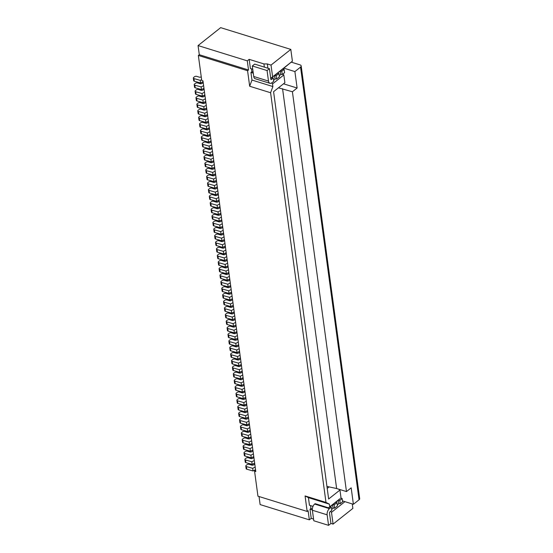 <?xml version="1.0" encoding="UTF-8"?>
<svg xmlns="http://www.w3.org/2000/svg" width="553" height="553" viewBox="0 0 553 553"><rect width="100%" height="100%" fill="white"/><g stroke="black" fill="none" stroke-linecap="round" stroke-linejoin="round"><path stroke-width="0.83" d="M210.313 135.181L209.352 135.941A1.562 0.823 -7.7 0 1 207.181 136.308L204.721 135.54A1.562 0.823 172.3 0 0 202.543 135.907L201.638 136.632A1.562 0.823 172.3 0 0 201.32 137.22L201.672 139.854A1.562 0.823 172.3 0 0 202.28 140.386A1.562 0.823 172.3 0 0 202.322 140.4L208.585 142.169L211.087 140.897M208.585 142.169L208.232 139.543L201.963 137.773A1.562 0.823 172.3 0 1 201.921 137.759A1.562 0.823 172.3 0 1 201.32 137.22M208.232 139.543L210.728 138.264M244.149 405.211L237.887 403.441L237.527 400.807L243.797 402.584L244.149 405.211L246.652 403.939M246.417 466.566L252.686 468.343L253.046 470.969L246.776 469.2L246.417 466.566A1.562 0.823 172.3 0 1 246.375 466.559A1.562 0.823 172.3 0 1 245.774 466.02A1.562 0.823 172.3 0 1 246.092 465.426L246.997 464.707A1.562 0.823 172.3 0 1 249.175 464.34L251.636 465.108A1.562 0.823 -7.7 0 0 253.806 464.741L254.767 463.974M228.638 335.049L234.907 336.818L235.26 339.452L228.99 337.683L228.638 335.049A1.562 0.823 172.3 0 1 228.596 335.035A1.562 0.823 172.3 0 1 227.995 334.496A1.562 0.823 172.3 0 1 228.306 333.908L229.219 333.189A1.562 0.823 172.3 0 1 231.389 332.823L233.85 333.583A1.562 0.823 -7.7 0 0 236.027 333.217L236.988 332.457M228.99 337.683A1.562 0.823 172.3 0 1 228.949 337.669A1.562 0.823 172.3 0 1 228.348 337.13L227.995 334.496M235.792 343.399L236.152 346.026L229.882 344.256L229.53 341.623L235.792 343.399L238.295 342.12M236.152 346.026L238.647 344.754M292.399 61.176L272.622 76.86L271.025 65.088L290.809 49.404L292.399 61.176L280.184 71.185L280.627 74.468A2.336 1.23 -7.7 0 1 282.217 74.565L284.574 72.699L284.131 69.415L282.701 68.966M245.878 398.215L244.917 398.983A1.562 0.823 -7.7 0 1 242.739 399.342L240.279 398.582A1.562 0.823 172.3 0 0 238.108 398.948L237.202 399.667A1.562 0.823 172.3 0 0 236.884 400.261A1.562 0.823 172.3 0 0 237.486 400.794A1.562 0.823 172.3 0 0 237.527 400.807M246.776 469.2A1.562 0.823 172.3 0 1 246.735 469.186A1.562 0.823 172.3 0 1 246.133 468.647L245.774 466.02M253.046 470.969L255.541 469.697M291.251 62.143L299.975 64.846A3.118 1.638 172.3 0 1 301.178 65.925L359.685 498.626A3.118 1.638 172.3 0 1 359.049 499.808L353.402 504.288L342.466 500.894M301.178 65.925A3.118 1.638 172.3 0 1 300.549 67.107L294.894 71.586L283.758 68.13M252.742 69.215L250.405 68.489L249.168 59.351L247.281 60.844L248.518 69.982L247.578 70.729L198.354 55.459L201.734 80.448L202.965 80.835L255.797 471.578L254.567 471.197L257.947 496.186L307.164 511.449L305.069 495.93L325.987 502.421L270.597 92.738L272.885 86.551L272.532 83.925L283.834 74.959L284.885 82.722L273.583 91.68L328.648 499L339.957 490.034L338.388 489.073M254.567 471.197L255.631 470.347M283.509 83.807L297.12 88.024L292.406 91.763L278.456 87.816M353.402 504.288L351.176 487.843L346.468 491.582L292.406 91.763M297.12 88.024L294.894 71.586M243.755 446.838L250.018 448.614L250.378 451.241L244.108 449.471L243.755 446.838A1.562 0.823 172.3 0 1 243.714 446.831A1.562 0.823 172.3 0 1 243.106 446.292A1.562 0.823 172.3 0 1 243.424 445.697L244.336 444.978A1.562 0.823 172.3 0 1 246.507 444.612L248.968 445.379A1.562 0.823 -7.7 0 0 251.138 445.013L252.099 444.246M223.661 298.226L223.301 295.592A1.562 0.823 172.3 0 1 223.26 295.579A1.562 0.823 172.3 0 1 222.659 295.046L223.011 297.673A1.562 0.823 172.3 0 0 223.619 298.212A1.562 0.823 172.3 0 0 223.661 298.226L229.924 299.996L232.426 298.724M238.765 345.611L237.804 346.372A1.562 0.823 -7.7 0 1 235.633 346.738L233.166 345.971A1.562 0.823 172.3 0 0 230.995 346.337L230.089 347.063A1.562 0.823 172.3 0 0 229.772 347.65A1.562 0.823 172.3 0 0 230.373 348.19A1.562 0.823 172.3 0 0 230.414 348.203L236.684 349.973L239.179 348.701M229.882 344.256A1.562 0.823 172.3 0 1 229.841 344.243A1.562 0.823 172.3 0 1 229.239 343.703L228.88 341.077A1.562 0.823 172.3 0 1 229.198 340.482L230.11 339.763A1.562 0.823 172.3 0 1 232.281 339.397L234.742 340.164A1.562 0.823 -7.7 0 0 236.912 339.798L237.873 339.03M238.419 407.388L244.689 409.158L245.041 411.785L238.772 410.015L238.419 407.388A1.562 0.823 172.3 0 1 238.378 407.374A1.562 0.823 172.3 0 1 237.776 406.835A1.562 0.823 172.3 0 1 238.087 406.248L239 405.522A1.562 0.823 172.3 0 1 241.17 405.155L243.631 405.923A1.562 0.823 -7.7 0 0 245.802 405.556L246.769 404.796M238.772 410.015A1.562 0.823 172.3 0 1 238.73 410.001A1.562 0.823 172.3 0 1 238.129 409.462L237.776 406.835M331.316 507.149L331.765 510.44L329.878 511.933A0.781 0.442 -72.8 0 0 329.498 512.963L330.922 523.484L328.565 525.35L313.8 520.767L312.376 510.246A4.68 2.641 107.2 0 1 314.671 504.06L315.141 503.686L328.676 507.889L330.445 506.479A2.336 1.23 -7.7 0 0 331.316 507.149L329.436 508.642A4.68 2.641 107.2 0 0 327.141 514.829L328.565 525.35M336.971 502.67L337.413 505.954L334.586 508.193A2.336 1.23 -7.7 0 0 332.996 508.096L332.553 504.813L336.1 502A2.336 1.23 -7.7 0 0 336.971 502.67L334.143 504.91L334.586 508.193M231.652 293L230.691 293.767A1.562 0.823 -7.7 0 1 228.52 294.127L226.053 293.366A1.562 0.823 172.3 0 0 223.882 293.733L222.977 294.452A1.562 0.823 172.3 0 0 222.659 295.046M276.562 79.051L279.389 76.805L278.947 73.521A2.336 1.23 -7.7 0 1 278.076 72.851L274.53 75.664L274.972 78.955A2.336 1.23 -7.7 0 1 276.562 79.051L276.12 75.761A2.336 1.23 -7.7 0 0 274.53 75.664M245.885 462.626L245.532 459.992A1.562 0.823 172.3 0 1 245.491 459.978A1.562 0.823 172.3 0 1 244.889 459.439L245.242 462.073A1.562 0.823 172.3 0 0 245.843 462.612A1.562 0.823 172.3 0 0 245.885 462.626L252.154 464.396L254.65 463.117M239.656 352.185L238.689 352.945A1.562 0.823 -7.7 0 1 236.518 353.312L234.057 352.551A1.562 0.823 172.3 0 0 231.887 352.918L230.974 353.637A1.562 0.823 172.3 0 0 230.663 354.224A1.562 0.823 172.3 0 0 231.265 354.763A1.562 0.823 172.3 0 0 231.306 354.777L237.576 356.547L240.071 355.275M273.604 80.261L275.29 78.92M279.251 75.782L280.945 74.441M281.926 69.581L270.749 78.443M273.293 78.001L271.412 79.494A0.781 0.442 107.2 0 1 270.852 79.21L269.429 68.69L267.071 70.556L268.495 81.077A4.68 2.641 -72.8 0 0 269.933 83.309A4.68 2.641 -72.8 0 0 271.855 82.784L273.742 81.291L273.293 78.001A2.336 1.23 -7.7 0 1 272.422 77.337L270.776 78.644M231.707 313.15L225.437 311.374L225.085 308.747L231.348 310.516L231.707 313.15L234.202 311.871M243.209 378.487L242.249 379.254A1.562 0.823 -7.7 0 1 240.078 379.614L237.617 378.853A1.562 0.823 172.3 0 0 235.44 379.22L234.534 379.939A1.562 0.823 172.3 0 0 234.216 380.533A1.562 0.823 172.3 0 0 234.818 381.072A1.562 0.823 172.3 0 0 234.859 381.079L241.129 382.856L241.488 385.482L243.984 384.211M225.97 315.321L232.239 317.09L232.592 319.724L226.329 317.954L225.97 315.321A1.562 0.823 172.3 0 1 225.928 315.307A1.562 0.823 172.3 0 1 225.327 314.775A1.562 0.823 172.3 0 1 225.638 314.18L226.55 313.461A1.562 0.823 172.3 0 1 228.721 313.095L231.182 313.855A1.562 0.823 -7.7 0 0 233.359 313.489L234.32 312.728M241.087 427.11L247.35 428.886L247.709 431.513L241.44 429.743L241.087 427.11A1.562 0.823 172.3 0 1 241.046 427.103A1.562 0.823 172.3 0 1 240.437 426.563A1.562 0.823 172.3 0 1 240.755 425.969L241.668 425.25A1.562 0.823 172.3 0 1 243.838 424.884L246.299 425.651A1.562 0.823 -7.7 0 0 248.47 425.285L249.431 424.524M313.572 519.08L311.228 518.355L309.341 519.848L308.104 510.702L307.164 511.449M250.322 431.098L249.362 431.858A1.562 0.823 -7.7 0 1 247.191 432.225L244.73 431.464A1.562 0.823 172.3 0 0 242.553 431.824L241.647 432.55A1.562 0.823 172.3 0 0 241.329 433.137A1.562 0.823 172.3 0 0 241.931 433.676A1.562 0.823 172.3 0 0 241.972 433.69L248.242 435.46L250.737 434.188M225.437 311.374A1.562 0.823 172.3 0 1 225.396 311.367A1.562 0.823 172.3 0 1 224.794 310.827L224.435 308.194A1.562 0.823 172.3 0 1 224.753 307.606L225.659 306.88A1.562 0.823 172.3 0 1 227.836 306.521L230.297 307.281A1.562 0.823 -7.7 0 0 232.467 306.915L233.428 306.155M244.889 459.439A1.562 0.823 172.3 0 1 245.2 458.852L246.113 458.133A1.562 0.823 172.3 0 1 248.283 457.766L250.744 458.527A1.562 0.823 -7.7 0 0 252.915 458.161L253.882 457.4M248.518 69.982L199.301 54.712L198.064 45.574L247.281 60.844M245.532 459.992L251.802 461.762L254.297 460.49M230.76 286.426L229.799 287.187A1.562 0.823 -7.7 0 1 227.629 287.553L225.168 286.793A1.562 0.823 172.3 0 0 222.997 287.152L222.085 287.878A1.562 0.823 172.3 0 0 221.767 288.466A1.562 0.823 172.3 0 0 222.375 289.005A1.562 0.823 172.3 0 0 222.417 289.019L228.679 290.788L231.182 289.516M228.106 331.102L227.746 328.475A1.562 0.823 172.3 0 1 227.705 328.461A1.562 0.823 172.3 0 1 227.103 327.922L227.456 330.556A1.562 0.823 172.3 0 0 228.064 331.095A1.562 0.823 172.3 0 0 228.106 331.102L234.375 332.878L236.871 331.6M241.433 365.339L240.472 366.1A1.562 0.823 -7.7 0 1 238.295 366.466L235.834 365.699A1.562 0.823 172.3 0 0 233.663 366.065L232.751 366.791A1.562 0.823 172.3 0 0 232.44 367.379A1.562 0.823 172.3 0 0 233.041 367.918A1.562 0.823 172.3 0 0 233.083 367.932L239.352 369.701L241.848 368.422M247.35 428.886L249.852 427.607M236.096 325.883L235.136 326.643A1.562 0.823 -7.7 0 1 232.965 327.01L230.504 326.249A1.562 0.823 172.3 0 0 228.327 326.609L227.421 327.335A1.562 0.823 172.3 0 0 227.103 327.922M249.133 442.034L249.486 444.667L243.216 442.898L242.864 440.264L249.133 442.034L251.629 440.762M249.486 444.667L251.988 443.388M248.242 435.46L248.601 438.094L251.097 436.815M242.318 371.913L241.357 372.674A1.562 0.823 -7.7 0 1 239.186 373.04L236.725 372.28A1.562 0.823 172.3 0 0 234.555 372.646L233.643 373.365A1.562 0.823 172.3 0 0 233.325 373.952A1.562 0.823 172.3 0 0 233.933 374.492A1.562 0.823 172.3 0 0 233.974 374.505L240.237 376.275L242.739 375.003M244.986 391.642L244.025 392.402A1.562 0.823 -7.7 0 1 241.855 392.768L239.394 392.008A1.562 0.823 172.3 0 0 237.223 392.367L236.311 393.093A1.562 0.823 172.3 0 0 235.993 393.681A1.562 0.823 172.3 0 0 236.601 394.22A1.562 0.823 172.3 0 0 236.643 394.234L242.905 396.003L245.408 394.731M223.301 295.592L229.571 297.369L229.924 299.996M239.352 369.701L239.705 372.335L242.207 371.056M235.751 387.66L242.02 389.43L242.373 392.056L236.103 390.287L235.751 387.66A1.562 0.823 172.3 0 1 235.709 387.646A1.562 0.823 172.3 0 1 235.108 387.107A1.562 0.823 172.3 0 1 235.419 386.519L236.331 385.794A1.562 0.823 172.3 0 1 238.502 385.427L240.963 386.194A1.562 0.823 -7.7 0 0 243.14 385.828L244.101 385.068M236.103 390.287A1.562 0.823 172.3 0 1 236.062 390.273A1.562 0.823 172.3 0 1 235.46 389.741L235.108 387.107M251.214 437.672L250.253 438.432A1.562 0.823 -7.7 0 1 248.076 438.799L245.615 438.038A1.562 0.823 172.3 0 0 243.444 438.405L242.532 439.123A1.562 0.823 172.3 0 0 242.221 439.718A1.562 0.823 172.3 0 0 242.822 440.25A1.562 0.823 172.3 0 0 242.864 440.264M242.905 396.003L243.265 398.637L245.76 397.358M251.491 68.828L251.878 71.69L250.938 72.436L251.968 80.061L272.885 86.551M247.578 70.729L249.673 86.247L251.968 80.061M228.983 273.272L228.023 274.039A1.562 0.823 -7.7 0 1 225.852 274.399L223.391 273.638A1.562 0.823 172.3 0 0 221.214 274.005L220.308 274.723A1.562 0.823 172.3 0 0 219.99 275.318A1.562 0.823 172.3 0 0 220.592 275.85A1.562 0.823 172.3 0 0 220.633 275.864L226.903 277.641L227.262 280.267L229.758 278.995M237.576 356.547L237.928 359.18L231.659 357.411A1.562 0.823 172.3 0 1 231.617 357.397A1.562 0.823 172.3 0 1 231.016 356.858L230.663 354.224M267.915 68.219L267.334 63.948L271.025 65.088M251.878 71.69L253.129 72.077M270.617 77.503L271.564 77.793L272.622 76.86M276.12 75.761L278.947 73.521M233.124 323.671L233.484 326.298L227.214 324.528L226.861 321.894L233.124 323.671L235.626 322.392M233.484 326.298L235.979 325.026M234.216 380.533L234.569 383.16A1.562 0.823 172.3 0 0 235.177 383.699A1.562 0.823 172.3 0 0 235.219 383.713L241.488 385.482M240.196 420.536L246.465 422.312L246.818 424.939L240.555 423.169L240.196 420.536A1.562 0.823 172.3 0 1 240.154 420.522A1.562 0.823 172.3 0 1 239.553 419.99A1.562 0.823 172.3 0 1 239.864 419.395L240.776 418.676A1.562 0.823 172.3 0 1 242.947 418.31L245.408 419.07A1.562 0.823 -7.7 0 0 247.585 418.711L248.546 417.944M242.373 392.056L244.875 390.784M232.239 317.09L234.735 315.818M232.592 319.724L235.094 318.445M228.679 290.788L229.039 293.422L231.534 292.143M329.111 486.903L327.217 488.396M334.143 504.91A2.336 1.23 -7.7 0 0 332.553 504.813M232.44 367.379L232.792 370.012A1.562 0.823 172.3 0 0 233.401 370.545A1.562 0.823 172.3 0 0 233.442 370.558L239.705 372.335M241.44 429.743A1.562 0.823 172.3 0 1 241.398 429.729A1.562 0.823 172.3 0 1 240.797 429.19L240.437 426.563M233.325 373.952L233.684 376.586A1.562 0.823 172.3 0 0 234.285 377.125A1.562 0.823 172.3 0 0 234.327 377.132L240.596 378.909L243.092 377.63M219.99 275.318L220.35 277.945A1.562 0.823 172.3 0 0 220.951 278.484A1.562 0.823 172.3 0 0 220.993 278.498L227.262 280.267M282.217 74.565L281.774 71.282A2.336 1.23 -7.7 0 0 280.184 71.185M242.02 389.43L244.516 388.151M198.064 45.574L220.668 27.65L290.809 49.404M344.941 501.661L331.496 512.32L333.086 524.092L352.869 508.407L352.268 503.935M281.774 71.282L284.131 69.415M240.237 376.275L240.596 378.909M239.304 413.962L245.573 415.732L245.933 418.365L239.663 416.589L239.304 413.962A1.562 0.823 172.3 0 1 239.262 413.948A1.562 0.823 172.3 0 1 238.661 413.409A1.562 0.823 172.3 0 1 238.979 412.821L239.884 412.096A1.562 0.823 172.3 0 1 242.062 411.736L244.523 412.497A1.562 0.823 -7.7 0 0 246.693 412.13L247.654 411.37M239.663 416.589A1.562 0.823 172.3 0 1 239.622 416.582A1.562 0.823 172.3 0 1 239.02 416.043L238.661 413.409M246.818 424.939L249.32 423.667M240.555 423.169A1.562 0.823 172.3 0 1 240.514 423.156A1.562 0.823 172.3 0 1 239.905 422.616L239.553 419.99M241.129 382.856L243.624 381.577M338.968 503.589L337.275 504.924M333.314 508.069L331.62 509.41M331.496 512.32L330.659 511.311M237.928 359.18L240.424 357.902M227.746 328.475L234.016 330.245L234.375 332.878M283.834 74.959L282.998 73.95M240.541 358.759L239.58 359.526A1.562 0.823 -7.7 0 1 237.41 359.892L234.949 359.125A1.562 0.823 172.3 0 0 232.772 359.491L231.866 360.21A1.562 0.823 172.3 0 0 231.548 360.805A1.562 0.823 172.3 0 0 232.156 361.344A1.562 0.823 172.3 0 0 232.198 361.351L238.461 363.127L240.963 361.849M234.016 330.245L236.518 328.973M231.548 360.805L231.907 363.432A1.562 0.823 172.3 0 0 232.509 363.971A1.562 0.823 172.3 0 0 232.55 363.985L238.82 365.754L241.315 364.482M249.168 59.351L263.933 63.927L267.334 63.948M243.216 442.898A1.562 0.823 172.3 0 1 243.175 442.884A1.562 0.823 172.3 0 1 242.573 442.345L242.221 439.718M309.341 519.848L260.124 504.578L259.032 496.518M235.205 319.302L234.244 320.069A1.562 0.823 -7.7 0 1 232.073 320.436L229.613 319.669A1.562 0.823 172.3 0 0 227.442 320.035L226.53 320.754A1.562 0.823 172.3 0 0 226.212 321.348A1.562 0.823 172.3 0 0 226.82 321.887A1.562 0.823 172.3 0 0 226.861 321.894M225.085 308.747A1.562 0.823 172.3 0 1 225.043 308.733A1.562 0.823 172.3 0 1 224.435 308.194M229.039 293.422L222.769 291.645A1.562 0.823 172.3 0 1 222.728 291.638A1.562 0.823 172.3 0 1 222.126 291.099L221.767 288.466M328.676 507.889L338.208 500.334A2.336 1.23 -7.7 0 1 339.798 500.424L342.148 498.557L340.662 498.101M342.148 498.557L342.597 501.848L340.24 503.714A2.336 1.23 -7.7 0 0 338.65 503.617L338.208 500.334M229.571 297.369L232.066 296.09M244.689 409.158L247.184 407.879M236.684 349.973L237.037 352.607L239.539 351.328M252.991 450.826L252.03 451.587A1.562 0.823 -7.7 0 1 249.852 451.953L247.391 451.193A1.562 0.823 172.3 0 0 245.221 451.552L244.308 452.278A1.562 0.823 172.3 0 0 243.997 452.866A1.562 0.823 172.3 0 0 244.599 453.405A1.562 0.823 172.3 0 0 244.64 453.419L250.91 455.188L253.405 453.916M250.91 455.188L251.262 457.822L253.765 456.543M249.673 86.247L270.597 92.738M243.797 402.584L246.292 401.305M251.262 457.822L245 456.045A1.562 0.823 172.3 0 1 244.958 456.038A1.562 0.823 172.3 0 1 244.35 455.499L243.997 452.866M229.53 341.623A1.562 0.823 172.3 0 1 229.488 341.616A1.562 0.823 172.3 0 1 228.88 341.077M229.772 347.65L230.124 350.284A1.562 0.823 172.3 0 0 230.732 350.816A1.562 0.823 172.3 0 0 230.774 350.83L237.037 352.607M245.041 411.785L247.537 410.513M252.686 468.343L255.189 467.064M250.018 448.614L252.521 447.336M224.546 304.8L224.193 302.166A1.562 0.823 172.3 0 1 224.152 302.159A1.562 0.823 172.3 0 1 223.55 301.62L223.903 304.247A1.562 0.823 172.3 0 0 224.504 304.786A1.562 0.823 172.3 0 0 224.546 304.8L230.815 306.569L233.311 305.297M244.108 449.471A1.562 0.823 172.3 0 1 244.067 449.458A1.562 0.823 172.3 0 1 243.465 448.918L243.106 446.292M282.562 88.708L336.625 488.527L326.954 486.433M346.468 491.582L336.625 488.527M267.071 70.556L252.306 65.973L254.663 64.107L269.429 68.69M220.986 214.087L220.018 214.854A1.562 0.823 -7.7 0 1 217.847 215.221L215.387 214.453A1.562 0.823 172.3 0 0 213.216 214.82L212.304 215.539A1.562 0.823 172.3 0 0 211.986 216.133L212.345 218.76A1.562 0.823 172.3 0 0 212.946 219.299A1.562 0.823 172.3 0 0 212.988 219.313L219.258 221.082L218.905 218.456L221.4 217.177M218.905 218.456L212.635 216.679A1.562 0.823 172.3 0 1 212.594 216.672A1.562 0.823 172.3 0 1 211.986 216.133M219.258 221.082L221.753 219.811M212.089 148.328L211.128 149.096A1.562 0.823 -7.7 0 1 208.958 149.455L206.497 148.695A1.562 0.823 172.3 0 0 204.32 149.061L203.414 149.78A1.562 0.823 172.3 0 0 203.096 150.375L203.456 153.001A1.562 0.823 172.3 0 0 204.057 153.54A1.562 0.823 172.3 0 0 204.098 153.554L210.368 155.324L210.009 152.697L212.511 151.418M210.009 152.697L203.746 150.921A1.562 0.823 172.3 0 1 203.704 150.907A1.562 0.823 172.3 0 1 203.096 150.375M210.368 155.324L212.864 154.052M216.534 181.211L215.573 181.972A1.562 0.823 -7.7 0 1 213.403 182.338L210.942 181.578A1.562 0.823 172.3 0 0 208.771 181.937L207.859 182.663A1.562 0.823 172.3 0 0 207.541 183.25A1.562 0.823 172.3 0 0 208.149 183.79A1.562 0.823 172.3 0 0 208.191 183.803L208.543 186.43L214.813 188.207L214.453 185.573L216.956 184.301M214.813 188.207L217.308 186.928M208.543 186.43A1.562 0.823 172.3 0 1 208.502 186.423A1.562 0.823 172.3 0 1 207.9 185.884L207.541 183.25M208.191 183.803L214.453 185.573M206.76 108.872L205.792 109.639A1.562 0.823 -7.7 0 1 203.622 110.006L201.161 109.238A1.562 0.823 172.3 0 0 198.99 109.605L198.078 110.323A1.562 0.823 172.3 0 0 197.76 110.918A1.562 0.823 172.3 0 0 198.368 111.457A1.562 0.823 172.3 0 0 198.409 111.464L198.762 114.098L205.032 115.867L204.679 113.241L207.175 111.962M205.032 115.867L207.527 114.595M198.762 114.098A1.562 0.823 172.3 0 1 198.721 114.084A1.562 0.823 172.3 0 1 198.119 113.545L197.76 110.918M198.409 111.464L204.679 113.241M226.315 253.544L225.354 254.311A1.562 0.823 -7.7 0 1 223.184 254.67L220.723 253.91A1.562 0.823 172.3 0 0 218.546 254.276L217.64 254.995A1.562 0.823 172.3 0 0 217.322 255.59L217.682 258.216A1.562 0.823 172.3 0 0 218.283 258.756A1.562 0.823 172.3 0 0 218.324 258.769L224.594 260.539L224.235 257.912L226.737 256.633M224.235 257.912L217.972 256.136A1.562 0.823 172.3 0 1 217.93 256.129A1.562 0.823 172.3 0 1 217.322 255.59M224.594 260.539L227.089 259.267M212.981 154.909L212.02 155.669A1.562 0.823 -7.7 0 1 209.843 156.036L207.382 155.269A1.562 0.823 172.3 0 0 205.211 155.635L204.299 156.361A1.562 0.823 172.3 0 0 203.988 156.948L204.34 159.575A1.562 0.823 172.3 0 0 204.949 160.114A1.562 0.823 172.3 0 0 204.99 160.128L211.253 161.898L210.9 159.271L213.396 157.992M210.9 159.271L204.631 157.501A1.562 0.823 172.3 0 1 204.589 157.487A1.562 0.823 172.3 0 1 203.988 156.948M211.253 161.898L213.755 160.626M203.2 82.57L202.239 83.33A1.562 0.823 -7.7 0 1 200.068 83.697L197.608 82.936A1.562 0.823 172.3 0 0 195.43 83.303L194.525 84.021A1.562 0.823 172.3 0 0 194.207 84.609L194.559 87.243A1.562 0.823 172.3 0 0 195.168 87.782A1.562 0.823 172.3 0 0 195.209 87.796L201.472 89.565L201.119 86.932L203.615 85.66M201.119 86.932L194.85 85.162A1.562 0.823 172.3 0 1 194.808 85.148A1.562 0.823 172.3 0 1 194.207 84.609M201.472 89.565L203.974 88.286M213.873 161.483L212.905 162.243A1.562 0.823 -7.7 0 1 210.734 162.61L208.274 161.849A1.562 0.823 172.3 0 0 206.103 162.209L205.191 162.935A1.562 0.823 172.3 0 0 204.873 163.522L205.232 166.156A1.562 0.823 172.3 0 0 205.834 166.695A1.562 0.823 172.3 0 0 205.875 166.702L212.145 168.478L211.792 165.845L214.288 164.573M211.792 165.845L205.522 164.075A1.562 0.823 172.3 0 1 205.481 164.061A1.562 0.823 172.3 0 1 204.873 163.522M212.145 168.478L214.64 167.2M223.647 233.815L222.686 234.583A1.562 0.823 -7.7 0 1 220.516 234.949L218.055 234.182A1.562 0.823 172.3 0 0 215.884 234.548L214.972 235.267A1.562 0.823 172.3 0 0 214.654 235.861L215.013 238.488A1.562 0.823 172.3 0 0 215.615 239.027A1.562 0.823 172.3 0 0 215.656 239.041L221.926 240.811L221.566 238.184L224.069 236.905M221.566 238.184L215.304 236.407A1.562 0.823 172.3 0 1 215.262 236.401A1.562 0.823 172.3 0 1 214.654 235.861M221.926 240.811L224.421 239.539M221.871 220.668L220.91 221.428A1.562 0.823 -7.7 0 1 218.739 221.794L216.278 221.027A1.562 0.823 172.3 0 0 214.101 221.394L213.195 222.119A1.562 0.823 172.3 0 0 212.877 222.707L213.237 225.341A1.562 0.823 172.3 0 0 213.838 225.873A1.562 0.823 172.3 0 0 213.88 225.887L220.149 227.663L219.79 225.03L222.292 223.758M219.79 225.03L213.52 223.26A1.562 0.823 172.3 0 1 213.479 223.246A1.562 0.823 172.3 0 1 212.877 222.707M220.149 227.663L222.645 226.384M215.649 174.637L214.688 175.398A1.562 0.823 -7.7 0 1 212.511 175.764L210.05 174.997A1.562 0.823 172.3 0 0 207.88 175.363L206.967 176.082A1.562 0.823 172.3 0 0 206.656 176.677A1.562 0.823 172.3 0 0 207.257 177.216A1.562 0.823 172.3 0 0 207.299 177.223L207.658 179.856L213.921 181.626L213.569 178.999L216.064 177.72M213.921 181.626L216.423 180.354M207.658 179.856A1.562 0.823 172.3 0 1 207.617 179.843A1.562 0.823 172.3 0 1 207.009 179.303L206.656 176.677M207.299 177.223L213.569 178.999M208.536 122.026L207.575 122.787A1.562 0.823 -7.7 0 1 205.398 123.153L202.937 122.393A1.562 0.823 172.3 0 0 200.767 122.759L199.854 123.478A1.562 0.823 172.3 0 0 199.543 124.066L199.896 126.699A1.562 0.823 172.3 0 0 200.504 127.238A1.562 0.823 172.3 0 0 200.545 127.245L206.808 129.022L206.456 126.388L208.951 125.116M206.456 126.388L200.186 124.619A1.562 0.823 172.3 0 1 200.145 124.605A1.562 0.823 172.3 0 1 199.543 124.066M206.808 129.022L209.311 127.743M209.421 128.6L208.46 129.367A1.562 0.823 -7.7 0 1 206.29 129.727L203.829 128.967A1.562 0.823 172.3 0 0 201.658 129.333L200.746 130.052A1.562 0.823 172.3 0 0 200.428 130.646L200.787 133.273A1.562 0.823 172.3 0 0 201.389 133.812A1.562 0.823 172.3 0 0 201.43 133.826L207.7 135.596L207.34 132.969L209.843 131.69M207.34 132.969L201.078 131.192A1.562 0.823 172.3 0 1 201.036 131.185A1.562 0.823 172.3 0 1 200.428 130.646M207.7 135.596L210.195 134.324M205.868 102.298L204.907 103.058A1.562 0.823 -7.7 0 1 202.73 103.425L200.269 102.664A1.562 0.823 172.3 0 0 198.098 103.031L197.186 103.75A1.562 0.823 172.3 0 0 196.875 104.337A1.562 0.823 172.3 0 0 197.476 104.876A1.562 0.823 172.3 0 0 197.518 104.89L197.877 107.524L204.14 109.294L203.787 106.66L206.283 105.388M204.14 109.294L206.642 108.015M197.877 107.524A1.562 0.823 172.3 0 1 197.836 107.51A1.562 0.823 172.3 0 1 197.227 106.971L196.875 104.337M197.518 104.89L203.787 106.66M217.426 187.785L216.465 188.545A1.562 0.823 -7.7 0 1 214.294 188.912L211.834 188.151A1.562 0.823 172.3 0 0 209.656 188.518L208.751 189.237A1.562 0.823 172.3 0 0 208.433 189.831L208.785 192.458A1.562 0.823 172.3 0 0 209.393 192.997A1.562 0.823 172.3 0 0 209.435 193.011L215.698 194.78L215.345 192.147L217.841 190.875M215.345 192.147L209.075 190.377A1.562 0.823 172.3 0 1 209.034 190.363A1.562 0.823 172.3 0 1 208.433 189.831M215.698 194.78L218.2 193.502M207.645 115.453L206.684 116.213A1.562 0.823 -7.7 0 1 204.513 116.579L202.052 115.812A1.562 0.823 172.3 0 0 199.875 116.178L198.969 116.904A1.562 0.823 172.3 0 0 198.651 117.492L199.011 120.125A1.562 0.823 172.3 0 0 199.612 120.658A1.562 0.823 172.3 0 0 199.654 120.672L205.923 122.448L205.564 119.814L208.066 118.536M205.564 119.814L199.294 118.045A1.562 0.823 172.3 0 1 199.253 118.031A1.562 0.823 172.3 0 1 198.651 117.492M205.923 122.448L208.419 121.169M228.092 266.698L227.131 267.458A1.562 0.823 -7.7 0 1 224.96 267.825L222.5 267.064A1.562 0.823 172.3 0 0 220.329 267.424L219.417 268.15A1.562 0.823 172.3 0 0 219.099 268.737A1.562 0.823 172.3 0 0 219.707 269.276A1.562 0.823 172.3 0 0 219.748 269.29L220.101 271.917L226.371 273.694L226.011 271.06L228.513 269.788M226.371 273.694L228.866 272.415M220.101 271.917A1.562 0.823 172.3 0 1 220.059 271.91A1.562 0.823 172.3 0 1 219.458 271.371L219.099 268.737M219.748 269.29L226.011 271.06M214.758 168.057L213.797 168.824A1.562 0.823 -7.7 0 1 211.626 169.183L209.165 168.423A1.562 0.823 172.3 0 0 206.988 168.789L206.082 169.508A1.562 0.823 172.3 0 0 205.764 170.103A1.562 0.823 172.3 0 0 206.366 170.635A1.562 0.823 172.3 0 0 206.407 170.649L206.767 173.283L213.036 175.052L212.677 172.425L215.179 171.147M213.036 175.052L215.532 173.78M206.767 173.283A1.562 0.823 172.3 0 1 206.725 173.269A1.562 0.823 172.3 0 1 206.124 172.73L205.764 170.103M206.407 170.649L212.677 172.425M222.762 227.242L221.801 228.002A1.562 0.823 -7.7 0 1 219.624 228.368L217.163 227.608A1.562 0.823 172.3 0 0 214.993 227.974L214.08 228.693A1.562 0.823 172.3 0 0 213.769 229.281A1.562 0.823 172.3 0 0 214.37 229.82A1.562 0.823 172.3 0 0 214.412 229.834L214.764 232.467L221.034 234.237L220.682 231.603L223.177 230.331M221.034 234.237L223.536 232.958M214.764 232.467A1.562 0.823 172.3 0 1 214.723 232.454A1.562 0.823 172.3 0 1 214.122 231.914L213.769 229.281M214.412 229.834L220.682 231.603M225.43 246.97L224.463 247.73A1.562 0.823 -7.7 0 1 222.292 248.097L219.831 247.336A1.562 0.823 172.3 0 0 217.661 247.703L216.748 248.421A1.562 0.823 172.3 0 0 216.437 249.009A1.562 0.823 172.3 0 0 217.039 249.548A1.562 0.823 172.3 0 0 217.08 249.562L217.433 252.189L223.702 253.965L223.35 251.332L225.845 250.06M223.702 253.965L226.198 252.686M217.433 252.189A1.562 0.823 172.3 0 1 217.391 252.182A1.562 0.823 172.3 0 1 216.79 251.643L216.437 249.009M217.08 249.562L223.35 251.332M204.092 89.144L203.131 89.911A1.562 0.823 -7.7 0 1 200.953 90.277L198.492 89.51A1.562 0.823 172.3 0 0 196.322 89.876L195.409 90.595A1.562 0.823 172.3 0 0 195.098 91.19A1.562 0.823 172.3 0 0 195.7 91.729A1.562 0.823 172.3 0 0 195.741 91.736L196.094 94.369L202.363 96.139L202.011 93.512L204.506 92.233M202.363 96.139L204.866 94.867M196.094 94.369A1.562 0.823 172.3 0 1 196.052 94.356A1.562 0.823 172.3 0 1 195.451 93.816L195.098 91.19M195.741 91.736L202.011 93.512M218.317 194.359L217.35 195.126A1.562 0.823 -7.7 0 1 215.179 195.492L212.718 194.725A1.562 0.823 172.3 0 0 210.548 195.091L209.635 195.81A1.562 0.823 172.3 0 0 209.324 196.405L209.677 199.032A1.562 0.823 172.3 0 0 210.278 199.571A1.562 0.823 172.3 0 0 210.32 199.585L216.589 201.354L216.237 198.727L218.732 197.449M216.237 198.727L209.967 196.951A1.562 0.823 172.3 0 1 209.926 196.944A1.562 0.823 172.3 0 1 209.324 196.405M216.589 201.354L219.085 200.082M193.965 78.588L194.317 81.215L200.587 82.991L200.227 80.358L193.965 78.588A1.562 0.823 172.3 0 1 193.923 78.574A1.562 0.823 172.3 0 1 193.315 78.035A1.562 0.823 172.3 0 1 193.633 77.448L194.545 76.722A1.562 0.823 172.3 0 1 196.716 76.362L199.177 77.123A1.562 0.823 -7.7 0 0 201.244 76.832M200.227 80.358L201.624 79.646M194.317 81.215A1.562 0.823 172.3 0 1 194.276 81.208A1.562 0.823 172.3 0 1 193.674 80.669L193.315 78.035M200.587 82.991L203.082 81.713M220.094 207.513L219.133 208.274A1.562 0.823 -7.7 0 1 216.956 208.64L214.495 207.88A1.562 0.823 172.3 0 0 212.324 208.246L211.412 208.965A1.562 0.823 172.3 0 0 211.101 209.552A1.562 0.823 172.3 0 0 211.702 210.092A1.562 0.823 172.3 0 0 211.744 210.105L212.103 212.739L218.366 214.509L218.013 211.875L220.509 210.603M218.366 214.509L220.868 213.23M212.103 212.739A1.562 0.823 172.3 0 1 212.062 212.725A1.562 0.823 172.3 0 1 211.453 212.186L211.101 209.552M211.744 210.105L218.013 211.875M227.207 260.124L226.246 260.885A1.562 0.823 -7.7 0 1 224.069 261.251L221.608 260.484A1.562 0.823 172.3 0 0 219.437 260.85L218.525 261.576A1.562 0.823 172.3 0 0 218.214 262.163L218.566 264.797A1.562 0.823 172.3 0 0 219.175 265.329A1.562 0.823 172.3 0 0 219.216 265.343L225.479 267.113L225.126 264.486L227.622 263.207M225.126 264.486L218.857 262.716A1.562 0.823 172.3 0 1 218.815 262.703A1.562 0.823 172.3 0 1 218.214 262.163M225.479 267.113L227.981 265.841M224.539 240.396L223.578 241.156A1.562 0.823 -7.7 0 1 221.407 241.523L218.947 240.755A1.562 0.823 172.3 0 0 216.769 241.122L215.864 241.848A1.562 0.823 172.3 0 0 215.546 242.435A1.562 0.823 172.3 0 0 216.147 242.974A1.562 0.823 172.3 0 0 216.188 242.988L216.548 245.615L222.811 247.391L222.458 244.758L224.953 243.479M222.811 247.391L225.313 246.113M216.548 245.615A1.562 0.823 172.3 0 1 216.506 245.601A1.562 0.823 172.3 0 1 215.898 245.069L215.546 242.435M216.188 242.988L222.458 244.758M204.976 95.724L204.016 96.485A1.562 0.823 -7.7 0 1 201.845 96.851L199.384 96.084A1.562 0.823 172.3 0 0 197.214 96.45L196.301 97.176A1.562 0.823 172.3 0 0 195.983 97.763A1.562 0.823 172.3 0 0 196.591 98.303A1.562 0.823 172.3 0 0 196.633 98.316L196.986 100.943L203.255 102.72L202.896 100.086L205.398 98.814M203.255 102.72L205.751 101.441M196.986 100.943A1.562 0.823 172.3 0 1 196.944 100.929A1.562 0.823 172.3 0 1 196.343 100.397L195.983 97.763M196.633 98.316L202.896 100.086M219.202 200.939L218.241 201.7A1.562 0.823 -7.7 0 1 216.071 202.066L213.61 201.306A1.562 0.823 172.3 0 0 211.433 201.665L210.527 202.391A1.562 0.823 172.3 0 0 210.209 202.979A1.562 0.823 172.3 0 0 210.817 203.518A1.562 0.823 172.3 0 0 210.859 203.532L211.211 206.158L217.481 207.935L217.122 205.301L219.624 204.029M217.481 207.935L219.976 206.656M211.211 206.158A1.562 0.823 172.3 0 1 211.17 206.151A1.562 0.823 172.3 0 1 210.569 205.612L210.209 202.979M210.859 203.532L217.122 205.301M211.205 141.755L210.237 142.515A1.562 0.823 -7.7 0 1 208.066 142.881L205.605 142.121A1.562 0.823 172.3 0 0 203.435 142.48L202.522 143.206A1.562 0.823 172.3 0 0 202.211 143.794A1.562 0.823 172.3 0 0 202.813 144.333A1.562 0.823 172.3 0 0 202.854 144.347L203.207 146.974L209.476 148.75L209.124 146.116L211.619 144.845M209.476 148.75L211.979 147.471M203.207 146.974A1.562 0.823 172.3 0 1 203.165 146.967A1.562 0.823 172.3 0 1 202.564 146.427L202.211 143.794M202.854 144.347L209.124 146.116M237.887 403.441A1.562 0.823 172.3 0 1 237.845 403.427A1.562 0.823 172.3 0 1 237.237 402.888L236.884 400.261M223.55 301.62A1.562 0.823 172.3 0 1 223.861 301.026L224.774 300.307A1.562 0.823 172.3 0 1 226.944 299.94L229.405 300.708A1.562 0.823 -7.7 0 0 231.576 300.341L232.543 299.581M221.877 285.072L221.525 282.445A1.562 0.823 172.3 0 1 221.483 282.431A1.562 0.823 172.3 0 1 220.882 281.892L221.235 284.519A1.562 0.823 172.3 0 0 221.836 285.058A1.562 0.823 172.3 0 0 221.877 285.072L228.147 286.841L230.649 285.569M224.193 302.166L230.463 303.943L232.958 302.664M250.378 451.241L252.873 449.969M330.908 523.421L333.086 524.092M230.463 303.943L230.815 306.569M220.882 281.892A1.562 0.823 172.3 0 1 221.193 281.304L222.106 280.578A1.562 0.823 172.3 0 1 224.276 280.212L226.737 280.979A1.562 0.823 -7.7 0 0 228.914 280.613L229.875 279.853M234.907 336.818L237.403 335.547M235.26 339.452L237.762 338.173M245.933 418.365L248.428 417.086M235.993 393.681L236.352 396.314A1.562 0.823 172.3 0 0 236.954 396.854A1.562 0.823 172.3 0 0 236.995 396.86L243.265 398.637M313.005 506.361L309.459 505.262L308.429 497.638L329.346 504.129L329.699 506.755M339.798 500.424L340.24 503.714M305.069 495.93L308.429 497.638M325.987 502.421L329.346 504.129M250.938 72.436L253.281 73.162M198.354 55.459L199.301 54.712M231.348 310.516L233.85 309.245M264.362 67.12L263.933 63.927M238.461 363.127L238.82 365.754M251.802 461.762L252.154 464.396M246.465 422.312L248.961 421.033M269.933 83.309L255.168 78.726A4.68 2.641 -72.8 0 1 253.73 76.494L252.306 65.973M245.573 415.732L248.076 414.46M341.007 497.797L339.957 490.034M226.903 277.641L229.405 276.362M247.709 431.513L250.205 430.241M248.601 438.094L242.332 436.317A1.562 0.823 172.3 0 1 242.29 436.31A1.562 0.823 172.3 0 1 241.682 435.771L241.329 433.137M271.689 82.909L272.532 83.925M311.228 518.355L309.991 509.209L312.341 509.942M310.544 505.601L310.931 508.463L309.991 509.209M226.329 317.954A1.562 0.823 172.3 0 1 226.288 317.94A1.562 0.823 172.3 0 1 225.679 317.401L225.327 314.775M328.648 507.689L339.95 498.73M310.931 508.463L312.348 508.905M227.214 324.528A1.562 0.823 172.3 0 1 227.172 324.514A1.562 0.823 172.3 0 1 226.571 323.975L226.212 321.348M221.525 282.445L227.795 284.214L228.147 286.841M227.795 284.214L230.29 282.936M300.549 67.107L359.049 499.808M235.219 383.713L234.859 381.079M233.442 370.558L233.083 367.932M220.993 278.498L220.633 275.864M270.873 79.328L271.412 79.494M231.659 357.411L231.306 354.777M230.774 350.83L230.414 348.203M245 456.045L244.64 453.419M329.436 508.642L314.671 504.06M212.635 216.679L212.988 219.313M203.746 150.921L204.098 153.554M217.972 256.136L218.324 258.769M204.631 157.501L204.99 160.128M194.85 85.162L195.209 87.796M205.522 164.075L205.875 166.702M215.304 236.407L215.656 239.041M213.52 223.26L213.88 225.887M200.186 124.619L200.545 127.245M201.078 131.192L201.43 133.826M209.075 190.377L209.435 193.011M199.294 118.045L199.654 120.672M209.967 196.951L210.32 199.585M218.857 262.716L219.216 265.343M201.963 137.773L202.322 140.4M327.141 514.829L312.376 510.246M236.995 396.86L236.643 394.234M222.769 291.645L222.417 289.019M232.55 363.985L232.198 361.351M268.495 81.077L253.73 76.494M234.327 377.132L233.974 374.505M242.332 436.317L241.972 433.69"/></g></svg>
